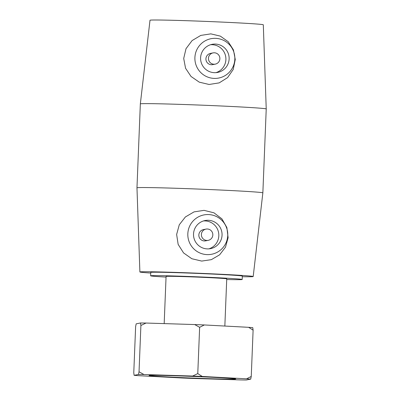 <?xml version="1.0" encoding="UTF-8"?>
<svg xmlns="http://www.w3.org/2000/svg" width="400" height="400" viewBox="0 0 400 400"><rect width="100%" height="100%" fill="white"/><g stroke="black" fill="none" stroke-linecap="round" stroke-linejoin="round"><path stroke-width="0.6" d="M134.12 375.32L133.77 372.81L135.63 326.515L136.185 323.83L140.55 322.975L140.895 325.485L139.035 371.78L138.48 374.465L134.12 375.32A62.45 1.195 2.3 0 0 138.255 375.655L182.555 378.02A62.45 1.195 2.3 0 0 192.18 378.42L240.845 379.93A62.45 1.195 2.3 0 0 246.33 380L250.695 379.145L251.25 376.46L253.11 330.165L252.76 327.655A62.45 1.195 -177.7 0 0 248.625 327.32L253.11 330.165M140.895 325.485L146.035 323.045L194.7 324.555L199.635 327.31L197.775 373.605L192.635 376.045L143.97 374.535L139.035 371.78M251.25 376.46L246.56 378.815L202.255 376.45L197.775 373.605M199.635 327.31L204.325 324.955L248.625 327.32M192.635 376.045A62.45 1.195 2.3 0 1 202.255 376.45M138.48 374.465A62.45 1.195 2.3 0 1 143.97 374.535M246.56 378.815A62.45 1.195 2.3 0 1 250.695 379.145M195.915 376.545A43.37 0.83 2.3 0 1 235.74 378.975A43.37 0.83 2.3 0 1 188.895 377.92A43.37 0.83 2.3 0 1 149.075 375.495A43.37 0.83 2.3 0 1 195.915 376.545M146.035 323.045A62.45 1.195 -177.7 0 0 140.55 322.975M204.325 324.955A62.45 1.195 -177.7 0 0 194.7 324.555M140.34 103.9L150.005 20.24A56.695 1.085 2.3 0 1 211.24 21.62A56.695 1.085 2.3 0 1 263.305 24.795L266.23 108.955A62.995 1.205 2.3 0 1 266.23 108.96A62.995 1.205 2.3 0 0 208.38 105.43A62.995 1.205 2.3 0 0 140.34 103.9L136.97 187.815A62.995 1.205 2.3 0 1 205.01 189.345A62.995 1.205 2.3 0 1 262.855 192.87L266.23 108.96M164.18 323.605L166.075 276.43A30.36 0.58 2.3 0 1 198.86 277.17A30.36 0.58 2.3 0 1 226.74 278.87L224.845 326.055M166.045 277.09A45.815 0.875 2.3 0 1 150.63 275.81A45.815 0.875 2.3 0 1 200.115 276.925A45.815 0.875 2.3 0 1 242.185 279.49A45.815 0.875 2.3 0 1 226.715 279.525M150.63 275.81L150.765 272.415A45.815 0.875 2.3 0 1 200.25 273.525A45.815 0.875 2.3 0 1 242.32 276.09L242.185 279.49M213.945 64.23A5.725 5.705 -101.1 0 1 213.07 52.89A5.725 5.705 -101.1 0 1 219.775 57.415A5.725 5.705 -101.1 0 1 213.945 64.23M215.275 64.13L212.725 64.63A5.725 5.705 -101.1 0 1 205.935 59.44A5.725 5.705 -101.1 0 1 210.525 53.39L213.07 52.89M214.295 72.675A14.315 14.27 -101.1 0 1 212.115 44.325A14.315 14.27 -101.1 0 1 228.87 55.635A14.315 14.27 -101.1 0 1 214.295 72.675M215.98 72.645A14.315 14.27 78.9 0 0 210.515 44.735M207.325 229A5.725 5.705 -101.1 0 1 208.195 240.345A5.725 5.705 -101.1 0 1 201.495 235.82A5.725 5.705 -101.1 0 1 207.325 229M205.995 229.105L203.445 229.6A5.725 5.705 78.9 0 0 198.945 236.32A5.725 5.705 78.9 0 0 205.645 240.84L208.195 240.345M208.365 220.285A14.315 14.27 -101.1 0 1 210.54 248.635A14.315 14.27 -101.1 0 1 193.79 237.33A14.315 14.27 -101.1 0 1 208.365 220.285M203.435 220.95A14.315 14.27 -101.1 0 1 208.9 248.86M206.985 254.61A20.045 19.975 -101.1 0 1 187.84 233.495A20.045 19.975 -101.1 0 1 209.105 214.59A20.045 19.975 -101.1 0 1 227.705 236.19A20.045 19.975 -101.1 0 1 206.985 254.61M234.845 58.435A20.045 19.975 78.9 0 0 215.67 38.35A20.045 19.975 78.9 0 0 194.895 57.8A20.045 19.975 78.9 0 0 214.575 78.415A20.045 19.975 78.9 0 0 234.845 58.435M235.265 59.51L233.225 69.47L227.595 77.61L219.2 82.875L209.095 84.475L199.26 82.155L191.025 76.455L185.565 68.265L183.705 58.47L186.01 48.695L192.095 40.58L200.785 35.41L210.825 33.865L220.325 36.115L228.195 41.705L233.425 49.87L235.265 59.51M228.11 237.715L225.5 247.16L219.635 254.805L211.35 259.655L201.7 261.08L191.815 258.73L183.565 252.92L178.15 244.385L176.635 234.455L179.28 224.775L185.385 216.965L194.05 211.88L204.04 210.35L213.98 212.825L221.92 218.87L226.875 227.55L228.11 237.715M150.74 273.05A56.695 1.085 2.3 0 1 139.89 271.98A56.695 1.085 2.3 0 1 201.13 273.355A56.695 1.085 2.3 0 1 253.195 276.53A56.695 1.085 2.3 0 1 242.295 276.73M253.195 276.53L262.855 192.87M139.89 271.98L136.97 187.815"/></g></svg>
